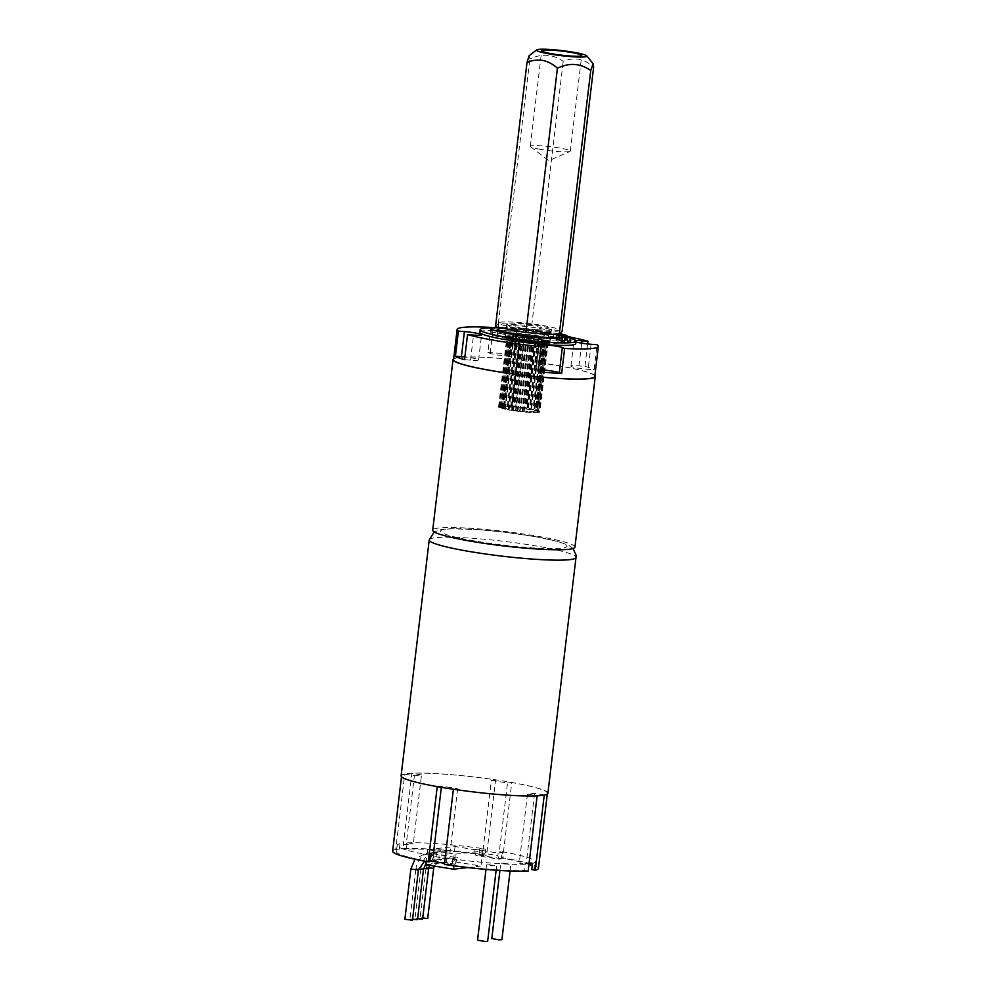 <?xml version="1.0" encoding="UTF-8"?>
<svg xmlns="http://www.w3.org/2000/svg" width="991" height="991" viewBox="0 0 991 991"><rect width="100%" height="100%" fill="white"/><g stroke="black" fill="none" stroke-linecap="round" stroke-linejoin="round"><path stroke-width="0.74" stroke-dasharray="4.96 3.72" d="M523.099 337.597L524.189 337.448A20.848 2.106 -173.2 0 1 524.821 337.51L526.655 337.968A18.358 1.858 -173.2 0 1 527.138 338.018L528.81 337.968A20.848 2.106 -173.2 0 1 529.454 338.055L530.73 338.476A18.358 1.858 -173.2 0 1 531.213 338.538L533.381 338.588A20.848 2.106 -173.2 0 1 534 338.687L534.644 339.058A18.358 1.858 -173.2 0 1 535.09 339.133L537.655 339.281A20.848 2.106 -173.2 0 1 538.212 339.38L538.2 339.678A18.358 1.858 -173.2 0 1 538.584 339.752L541.42 340A20.848 2.106 -173.2 0 1 541.891 340.099L541.222 340.322A18.358 1.858 -173.2 0 1 541.532 340.396L544.48 340.718A20.848 2.106 -173.2 0 1 544.839 340.817L543.551 340.941A18.358 1.858 -173.2 0 1 543.774 341.003L546.698 341.4A20.848 2.106 -173.2 0 1 546.933 341.486L545.075 341.511A18.358 1.858 -173.2 0 1 545.199 341.573L547.949 342.006A20.848 2.106 -173.2 0 1 548.048 342.081L545.731 341.994A18.358 1.858 -173.2 0 1 545.744 342.044L548.172 342.502A20.848 2.106 -173.2 0 1 548.122 342.564L545.459 342.378A18.358 1.858 -173.2 0 1 545.372 342.415L547.366 342.874A20.848 2.106 -173.2 0 1 547.181 342.923L544.294 342.651A18.358 1.858 -173.2 0 1 544.096 342.663L545.57 343.109A20.848 2.106 -173.2 0 1 545.236 343.121L542.288 342.775A18.358 1.858 -173.2 0 1 541.99 342.775L542.857 343.171A20.848 2.106 -173.2 0 1 542.411 343.171L539.538 342.762A18.358 1.858 -173.2 0 1 539.166 342.75L539.377 343.072A20.848 2.106 -173.2 0 1 538.844 343.047L536.181 342.601A18.358 1.858 -173.2 0 1 535.759 342.576L535.301 342.824A20.848 2.106 -173.2 0 1 534.706 342.775L526.407 412.268A20.848 2.106 6.8 0 0 527.014 412.318L527.472 412.07A18.358 1.858 6.8 0 0 527.893 412.107L530.557 412.553A20.848 2.106 6.8 0 0 531.089 412.578L530.879 412.244A18.358 1.858 6.8 0 0 531.25 412.256L534.124 412.665A20.848 2.106 6.8 0 0 534.57 412.665L533.703 412.281A18.358 1.858 6.8 0 0 534 412.268L536.949 412.628A20.848 2.106 6.8 0 0 537.283 412.603L535.809 412.169A18.358 1.858 6.8 0 0 536.007 412.145L538.893 412.417A20.848 2.106 6.8 0 0 539.079 412.38L537.085 411.922A18.358 1.858 6.8 0 0 537.172 411.884L539.835 412.07A20.848 2.106 6.8 0 0 539.884 412.008L537.456 411.55A18.358 1.858 6.8 0 0 537.444 411.5L539.761 411.587A20.848 2.106 6.8 0 0 539.661 411.5L536.911 411.067A18.358 1.858 6.8 0 0 536.788 411.005L538.646 410.992A20.848 2.106 6.8 0 0 538.41 410.906L535.487 410.509A18.358 1.858 6.8 0 0 535.264 410.435L536.552 410.324A20.848 2.106 6.8 0 0 536.193 410.224L533.245 409.89A18.358 1.858 6.8 0 0 532.935 409.816L533.604 409.605A20.848 2.106 6.8 0 0 533.133 409.506L530.296 409.258A18.358 1.858 6.8 0 0 529.912 409.184L529.925 408.887A20.848 2.106 6.8 0 0 529.367 408.788L526.803 408.626A18.358 1.858 6.8 0 0 526.357 408.552L525.713 408.181A20.848 2.106 6.8 0 0 525.094 408.094L522.926 408.044A18.358 1.858 6.8 0 0 522.443 407.97L521.167 407.549A20.848 2.106 6.8 0 0 520.523 407.474L518.85 407.524A18.358 1.858 6.8 0 0 518.367 407.462L516.534 407.016A20.848 2.106 6.8 0 0 515.902 406.942L514.812 407.103A18.358 1.858 6.8 0 0 514.341 407.053L512.037 406.595A20.848 2.106 6.8 0 0 511.728 406.57A20.848 2.106 6.8 0 0 511.43 406.545L519.718 337.051A20.848 2.106 -173.2 0 1 520.015 337.076A20.848 2.106 -173.2 0 1 520.325 337.101L522.629 337.559A18.358 1.858 -173.2 0 1 523.099 337.597L514.812 407.103M510.984 406.793A18.358 1.858 6.8 0 0 510.551 406.768L507.9 406.322A20.848 2.106 6.8 0 0 507.355 406.298L507.565 406.62A18.358 1.858 6.8 0 0 507.194 406.607L504.32 406.199A20.848 2.106 6.8 0 0 503.874 406.199L504.741 406.595A18.358 1.858 6.8 0 0 504.444 406.595L501.496 406.248A20.848 2.106 6.8 0 0 501.173 406.26L502.635 406.706A18.358 1.858 6.8 0 0 502.437 406.719L499.563 406.446A20.848 2.106 6.8 0 0 499.365 406.496L501.372 406.954A18.358 1.858 6.8 0 0 501.273 406.991L498.609 406.805A20.848 2.106 6.8 0 0 498.56 406.867L500.988 407.326A18.358 1.858 6.8 0 0 501.012 407.375L498.696 407.289A20.848 2.106 6.8 0 0 498.783 407.363L501.533 407.796A18.358 1.858 6.8 0 0 501.657 407.858L499.811 407.883A20.848 2.106 6.8 0 0 500.034 407.97L502.957 408.354A18.358 1.858 6.8 0 0 503.18 408.428L501.892 408.552A20.848 2.106 6.8 0 0 502.251 408.651L505.199 408.973A18.358 1.858 6.8 0 0 505.521 409.048L504.853 409.271A20.848 2.106 6.8 0 0 505.323 409.37L508.148 409.617A18.358 1.858 6.8 0 0 508.532 409.692L508.519 409.989A20.848 2.106 6.8 0 0 509.077 410.088L511.641 410.237A18.358 1.858 6.8 0 0 512.087 410.311L512.731 410.683A20.848 2.106 6.8 0 0 513.35 410.782L515.531 410.831A18.358 1.858 6.8 0 0 516.001 410.893L517.277 411.315A20.848 2.106 6.8 0 0 517.921 411.401L519.594 411.352A18.358 1.858 6.8 0 0 520.077 411.401L521.91 411.86A20.848 2.106 6.8 0 0 522.554 411.922L523.644 411.773A18.358 1.858 6.8 0 0 524.115 411.81L526.407 412.268M524.115 411.81L532.402 342.316A18.358 1.858 -173.2 0 1 531.932 342.267L530.842 342.415A20.848 2.106 -173.2 0 1 530.197 342.353L528.364 341.895A18.358 1.858 -173.2 0 1 527.881 341.845L526.209 341.895A20.848 2.106 -173.2 0 1 525.564 341.821L524.289 341.387A18.358 1.858 -173.2 0 1 523.818 341.325L521.638 341.276A20.848 2.106 -173.2 0 1 521.018 341.189L520.374 340.817A18.358 1.858 -173.2 0 1 519.928 340.743L517.364 340.582A20.848 2.106 -173.2 0 1 516.807 340.483L516.819 340.186A18.358 1.858 -173.2 0 1 516.435 340.111L513.611 339.863A20.848 2.106 -173.2 0 1 513.14 339.764L513.809 339.554A18.358 1.858 -173.2 0 1 513.487 339.467L510.538 339.145A20.848 2.106 -173.2 0 1 510.179 339.046L511.467 338.934A18.358 1.858 -173.2 0 1 511.245 338.86L508.321 338.464A20.848 2.106 -173.2 0 1 508.098 338.377L509.944 338.365A18.358 1.858 -173.2 0 1 509.82 338.303L507.07 337.857A20.848 2.106 -173.2 0 1 506.983 337.782L509.3 337.869A18.358 1.858 -173.2 0 1 509.275 337.82L506.847 337.361A20.848 2.106 -173.2 0 1 506.897 337.299L509.56 337.485A18.358 1.858 -173.2 0 1 509.659 337.448L507.652 336.99A20.848 2.106 -173.2 0 1 507.85 336.952L510.724 337.225A18.358 1.858 -173.2 0 1 510.922 337.2L509.461 336.767A20.848 2.106 -173.2 0 1 509.783 336.742L512.731 337.089A18.358 1.858 -173.2 0 1 513.028 337.089L512.161 336.692A20.848 2.106 -173.2 0 1 512.607 336.705L515.481 337.113A18.358 1.858 -173.2 0 1 515.853 337.126L515.642 336.791A20.848 2.106 -173.2 0 1 516.187 336.816L518.838 337.262A18.358 1.858 -173.2 0 1 519.272 337.299M534.706 342.775L532.402 342.316M523.644 411.773L531.932 342.267M535.301 342.824L527.014 412.318M522.554 411.922L530.842 342.415M535.759 342.576L527.472 412.07M536.181 342.601L527.893 412.107M521.91 411.86L530.197 342.353M538.844 343.047L530.557 412.553M520.077 411.401L528.364 341.895M519.594 411.352L527.881 341.845M539.377 343.072L531.089 412.578M517.921 411.401L526.209 341.895M539.166 342.75L530.879 412.244M539.538 342.762L531.25 412.256M517.277 411.315L525.564 341.821M542.411 343.171L534.124 412.665M516.001 410.893L524.289 341.387M515.531 410.831L523.818 341.325M542.857 343.171L534.57 412.665M513.35 410.782L521.638 341.276M541.99 342.775L533.703 412.281M542.288 342.775L534 412.268M512.731 410.683L521.018 341.189M545.236 343.121L536.949 412.628M512.087 410.311L520.374 340.817M511.641 410.237L519.928 340.743M545.57 343.109L537.283 412.603M509.077 410.088L517.364 340.582M544.096 342.663L535.809 412.169M544.294 342.651L536.007 412.145M508.519 409.989L516.807 340.483M547.181 342.923L538.893 412.417M508.532 409.692L516.819 340.186M508.148 409.617L516.435 340.111M547.366 342.874L539.079 412.38M505.323 409.37L513.611 339.863M545.372 342.415L537.085 411.922M545.459 342.378L537.172 411.884M504.853 409.271L513.14 339.764M548.122 342.564L539.835 412.07M505.521 409.048L513.809 339.554M505.199 408.973L513.487 339.467M548.172 342.502L539.884 412.008M502.251 408.651L510.538 339.145M537.444 411.5L545.731 341.994L537.456 411.55M501.892 408.552L510.179 339.046M548.048 342.081L539.761 411.587M503.18 408.428L511.467 338.934M502.957 408.354L511.245 338.86M547.949 342.006L539.661 411.5M500.034 407.97L508.321 338.464M545.199 341.573L536.911 411.067M545.075 341.511L536.788 411.005M499.811 407.883L508.098 338.377M546.933 341.486L538.646 410.992M501.657 407.858L509.944 338.365M501.533 407.796L509.82 338.303M546.698 341.4L538.41 410.906M498.783 407.363L507.07 337.857M543.774 341.003L535.487 410.509M543.551 340.941L535.264 410.435M498.696 407.289L506.983 337.782M544.839 340.817L536.552 410.324M501.012 407.375L509.3 337.869M500.988 407.326L509.275 337.82M544.48 340.718L536.193 410.224M498.56 406.867L506.847 337.361M541.532 340.396L533.245 409.89M541.222 340.322L532.935 409.816M498.609 406.805L506.897 337.299M541.891 340.099L533.604 409.605M501.273 406.991L509.56 337.485M501.372 406.954L509.659 337.448M541.42 340L533.133 409.506M499.365 406.496L507.652 336.99M538.584 339.752L530.296 409.258M538.2 339.678L529.912 409.184M499.563 406.446L507.85 336.952M538.212 339.38L529.925 408.887M502.437 406.719L510.724 337.225M502.635 406.706L510.922 337.2M537.655 339.281L529.367 408.788M501.173 406.26L509.461 336.767M535.09 339.133L526.803 408.626M534.644 339.058L526.357 408.552M501.496 406.248L509.783 336.742M534 338.687L525.713 408.181M504.444 406.595L512.731 337.089M504.741 406.595L513.028 337.089M533.381 338.588L525.094 408.094M503.874 406.199L512.161 336.692M531.213 338.538L522.926 408.044M530.73 338.476L522.443 407.97M504.32 406.199L512.607 336.705M529.454 338.055L521.167 407.549M507.194 406.607L515.481 337.113M507.565 406.62L515.853 337.126M528.81 337.968L520.523 407.474M507.355 406.298L515.642 336.791M527.138 338.018L518.85 407.524M526.655 337.968L518.367 407.462M507.9 406.322L516.187 336.816M524.821 337.51L516.534 407.016M510.551 406.768L518.838 337.262M524.189 337.448L515.902 406.942M511.43 406.545L519.718 337.051M522.629 337.559L514.341 407.053M512.037 406.595L520.325 337.101M519.408 336.841A22.558 2.279 6.8 0 0 505.113 337.262A22.558 2.279 6.8 0 0 535.611 343.035A22.558 2.279 6.8 0 0 549.906 342.601A22.558 2.279 6.8 0 0 519.408 336.841M537.196 329.73A22.558 2.279 -173.2 0 1 506.698 323.97A22.558 2.279 -173.2 0 1 520.993 323.537A22.558 2.279 -173.2 0 1 551.491 329.309A22.558 2.279 -173.2 0 1 537.196 329.73M540.045 330.821A30.473 3.084 -173.2 0 1 498.832 323.029A30.473 3.084 -173.2 0 1 518.144 322.447A30.473 3.084 -173.2 0 1 559.358 330.238A30.473 3.084 -173.2 0 1 540.045 330.821M517.104 331.229A30.473 3.084 -173.2 0 1 558.317 339.021A30.473 3.084 -173.2 0 1 539.005 339.603A30.473 3.084 -173.2 0 1 497.792 331.812A30.473 3.084 -173.2 0 1 517.104 331.229M492.378 327.934A48.262 4.881 -173.2 0 1 510.712 328.789A48.262 4.881 -173.2 0 1 570.952 338.29M464.544 359.696L470.539 360.167A12.697 1.288 6.8 0 0 478.591 359.919A12.697 1.288 6.8 0 0 464.866 356.995M575.87 341.957A12.697 1.288 -173.2 0 1 573.925 341.015A12.697 1.288 -173.2 0 1 575.759 340.582M587.651 343.939L584.975 366.348L578.979 365.877A12.697 1.288 6.8 0 0 570.927 366.113A12.697 1.288 6.8 0 0 588.109 369.358L594.105 369.829L597.09 344.732M479.83 332.208A48.262 4.881 -173.2 0 1 510.415 331.304A48.262 4.881 -173.2 0 1 575.672 343.642M490.855 327.402L487.869 352.486L490.186 353.378A12.697 1.288 6.8 0 0 504.196 355.843A12.697 1.288 6.8 0 0 514.552 355.806A12.697 1.288 6.8 0 0 513.71 355.224L511.381 354.332L514.366 329.235L516.695 330.127A12.697 1.288 -173.2 0 1 517.55 330.709A12.697 1.288 -173.2 0 1 507.181 330.746A12.697 1.288 -173.2 0 1 493.184 328.294L492.23 327.922M584.975 366.348A71.117 7.185 -173.2 0 1 594.105 369.829M487.869 352.486A71.117 7.185 -173.2 0 1 499.204 353.254A71.117 7.185 -173.2 0 1 511.381 354.332M538.373 369.767A12.697 1.288 6.8 0 0 534.967 370.225A12.697 1.288 6.8 0 0 535.809 370.807L538.138 371.699M514.366 329.235A71.117 7.185 -173.2 0 1 570.754 337.262M453.544 359.609A71.117 7.185 -173.2 0 1 498.609 358.271A71.117 7.185 -173.2 0 1 594.773 376.456M453.643 358.754A71.625 7.234 -173.2 0 1 498.423 358.209A71.625 7.234 -173.2 0 1 594.873 375.601M574.941 547.131A71.625 7.234 6.8 0 0 478.083 528.822A71.625 7.234 6.8 0 0 432.695 530.173M480.908 529.9C497.259 530.903 545.075 536.726 562.838 543.266C578.979 549.683 544.901 549.101 526.716 547.404C510.377 546.4 462.549 540.578 444.798 534.038C428.645 527.621 462.723 528.203 480.908 529.9M547.887 793.295A73.904 7.47 6.8 0 0 447.944 774.392A73.904 7.47 6.8 0 0 401.107 775.792M498.931 859.197L497.854 855.605L474.776 851.839L475.853 855.431L478.901 855.072L479.656 848.804L475.073 849.324L498.151 853.09L502.734 852.57L501.991 858.85L498.931 859.197L475.853 855.431M474.776 851.839L475.073 849.324M497.854 855.605L498.151 853.09M528.946 864.486A69.593 7.036 6.8 0 0 501.248 857.971L501.991 851.69A69.593 7.036 -173.2 0 1 535.375 861.786A69.593 7.036 -173.2 0 1 532.551 863.372M531.795 869.64A69.593 7.036 6.8 0 0 534.62 868.054A69.593 7.036 6.8 0 0 532.254 865.849M444.414 864.474L445.95 864.301A69.593 7.036 6.8 0 0 490.52 869.367A69.593 7.036 6.8 0 0 524.673 870.457L525.428 864.189A69.593 7.036 -173.2 0 1 491.263 863.099A69.593 7.036 -173.2 0 1 446.693 858.02L452.875 858.28L452.131 864.548L455.179 864.202L457.458 857.748L434.38 853.982L429.797 854.515L429.053 860.783L432.101 860.436L434.38 853.982M452.875 858.28L457.458 857.748M457.161 860.262L434.083 856.497M407.115 842.895A69.593 7.036 -173.2 0 1 485.838 849.064L485.095 855.332A69.593 7.036 6.8 0 0 406.36 849.176L407.115 842.895L413.284 843.911L406.161 844.716L399.992 843.713L399.237 849.993A69.593 7.036 6.8 0 0 396.412 851.579A69.593 7.036 6.8 0 0 429.797 861.662M455.179 864.202L432.101 860.436M430.54 855.382A69.593 7.036 -173.2 0 1 397.168 845.298A69.593 7.036 -173.2 0 1 399.992 843.713M486.631 855.159A73.396 7.42 6.8 0 0 439.149 849.733A73.396 7.42 6.8 0 0 402.879 848.606L411.847 773.327A73.396 7.42 -173.2 0 1 448.13 774.467A73.396 7.42 -173.2 0 1 495.599 779.88L486.631 855.159L485.095 855.332M406.36 849.176L402.879 848.606M478.901 855.072L501.991 858.85M538.41 868.5A73.396 7.42 6.8 0 0 502.784 857.797L511.765 782.518A73.396 7.42 -173.2 0 1 547.379 793.234A73.396 7.42 -173.2 0 1 544.257 794.943L544.245 795.116M501.248 857.971L502.784 857.797M485.838 849.064L479.656 848.804M502.734 852.57L499.266 852.012L501.991 851.69M529.144 862.814L519.247 863.173L525.428 864.189M429.797 854.515L433.265 855.072M524.673 870.457L528.166 871.027M452.131 864.548L444.55 863.31M429.883 860.919L429.053 860.783M544.257 794.943L534.595 793.357L527.472 794.175L537.134 795.748A73.396 7.42 -173.2 0 1 453.382 789.195L457.644 788.712L441.49 786.074L437.229 786.569A73.396 7.42 -173.2 0 1 401.615 775.854A73.396 7.42 -173.2 0 1 404.724 774.144L395.756 849.423A73.396 7.42 6.8 0 0 392.634 851.12M395.756 849.423L399.237 849.993M404.724 774.144L414.387 775.718L406.161 844.716M414.387 775.718L421.509 774.912L413.284 843.911M421.509 774.912L411.847 773.327M495.599 779.88L491.35 780.375L483.113 849.374M491.35 780.375L507.503 783.001L499.266 852.012M507.503 783.001L511.765 782.518M534.595 793.357L526.37 862.356M527.472 794.175L519.247 863.173M446.693 858.02L445.95 864.301M457.644 788.712L449.418 857.711M441.49 786.074L441.342 787.337M501.904 939.728L491.809 938.527M504.01 863.149L510.873 864.449L500.789 863.248L504.01 863.149M559.457 339.702L556.025 339.058L559.457 339.702M565.923 342.168L562.479 341.523L565.923 342.168M538.695 342.106A30.473 3.084 6.8 0 0 558.02 341.536A30.473 3.084 6.8 0 0 516.807 333.744A30.473 3.084 6.8 0 0 497.482 334.314A30.473 3.084 6.8 0 0 538.695 342.106M567.818 337.658L567.224 342.675L570.407 342.527A43.183 4.36 6.8 0 0 568.97 341.585L567.298 341.3L567.893 336.283M567.224 342.675L561.117 342.477A35.552 3.592 6.8 0 1 539.005 342.688A35.552 3.592 6.8 0 1 490.917 333.595A35.552 3.592 6.8 0 1 513.449 332.926A35.552 3.592 6.8 0 1 548.345 337.597L556.273 338.488L556.868 333.471L548.94 332.58A35.552 3.592 6.8 0 0 514.044 327.91A35.552 3.592 6.8 0 0 497.965 327.303M566.01 336.135L565.477 340.594L566.146 340.508A43.183 4.36 6.8 0 0 562.145 339.356L556.273 338.488M565.477 340.594L558.577 340.148L559.283 335.193M560.163 335.528L559.568 340.545A35.552 3.592 6.8 0 0 558.689 340.21M559.568 340.545L567.298 341.3M560.088 333.843L556.868 333.471M559.42 334.624L556.62 334.029L559.816 334.165M502.883 328.232A30.473 3.084 -173.2 0 1 517.401 328.727A30.473 3.084 -173.2 0 1 558.614 336.519L558.317 339.021M427.703 918.434L422.55 917.455L420.134 917.53L422.711 918.211M422.612 919.016L417.459 918.038L415.043 918.112L417.62 918.793M417.521 919.598L412.367 918.62L409.964 918.694L412.529 919.375M412.442 920.181L404.873 919.276M445.987 851.244C447.957 849.696 446.743 859.903 445.095 858.776C443.126 860.312 444.34 850.117 445.987 851.244L441.577 851.133C432.869 852.768 427.716 858.181 426.118 867.348L428.719 868.029M440.908 851.826C442.878 850.278 441.664 860.485 440.004 859.358C438.034 860.894 439.248 850.699 440.908 851.826L436.498 851.715C427.79 853.35 422.624 858.763 421.026 867.93L423.628 868.612M435.817 852.409C437.787 850.86 436.573 861.068 434.913 859.94C432.943 861.476 434.169 851.281 435.817 852.409L431.407 852.297C422.699 853.932 417.545 859.346 415.947 868.512L418.549 869.194M430.726 852.991C432.695 851.442 431.481 861.65 429.834 860.522C427.864 862.059 429.078 851.864 430.726 852.991L426.316 852.879L414.956 859.234M455.315 854.155L482.778 851.009L455.092 846.487L427.616 849.634L455.315 854.155L453.915 865.824M427.616 849.634L426.204 861.464M445.095 858.776L442.444 858.702L434.157 866.047M440.004 859.358L437.365 859.284L429.561 865.304M434.913 859.94L432.274 859.866L425.969 863.434M429.834 860.522L424.569 861.167M455.092 846.487L453.296 861.551L480.982 866.06L467.913 867.559M425.82 864.685L453.296 861.551M482.778 851.009L480.982 866.06M487.659 941.351L477.563 940.149M489.765 864.784L496.627 866.084L486.544 864.883L489.765 864.784M538.968 149.084A20.154 2.032 6.8 0 0 569.998 151.425A20.154 2.032 6.8 0 0 570.333 151.115A20.154 2.032 6.8 0 0 561.649 148.377A20.154 2.032 6.8 0 0 541.098 145.826A20.154 2.032 6.8 0 0 530.296 146.346A20.154 2.032 6.8 0 0 530.544 146.718A20.154 2.032 6.8 0 0 538.968 149.084M499.935 407.524L515.654 407.041L538.509 411.339L522.802 411.835L499.935 407.524L508.309 337.262L524.028 336.767L546.896 341.077L531.176 341.573L508.309 337.262M515.654 407.041L524.028 336.767M538.509 411.339L546.896 341.077M522.802 411.835L531.176 341.573M515.097 339.554A22.223 2.242 -173.2 0 1 505.534 336.544A22.223 2.242 -173.2 0 1 517.451 335.961A22.223 2.242 -173.2 0 1 540.107 338.786A22.223 2.242 -173.2 0 1 549.671 341.796A22.223 2.242 -173.2 0 1 537.754 342.378A22.223 2.242 -173.2 0 1 515.097 339.554M516.299 329.52A22.223 2.242 -173.2 0 1 506.735 326.497A22.223 2.242 -173.2 0 1 518.64 325.928A22.223 2.242 -173.2 0 1 541.297 328.752A22.223 2.242 -173.2 0 1 550.872 331.762A22.223 2.242 -173.2 0 1 538.955 332.344A22.223 2.242 -173.2 0 1 516.299 329.52M529.132 55.744L529.9 59.039C541.693 53.341 552.792 54.109 563.222 61.343C568.512 59.126 573.777 58.444 579.017 59.287C584.232 60.414 589.112 63.015 593.646 67.066M495.475 326.832L498.374 323.4L531.696 325.705L562.12 331.44M531.696 325.705L563.222 61.343M498.374 323.4L529.9 59.039M470.539 360.167L473.525 335.069M591.094 344.273L588.109 369.358M578.979 365.877L581.692 343.146M516.695 330.127L513.71 355.224M490.186 353.378L493.184 328.294M538.807 345.723L535.809 370.807M429.227 539.934A73.904 7.47 -173.2 0 1 476.064 538.547A73.904 7.47 -173.2 0 1 576.006 557.438M570.407 342.527L571.014 337.497M569.565 336.556L568.97 341.585M561.216 340.817L561.81 335.8M559.382 340.124L559.94 335.441M566.741 335.478L566.146 340.508M562.739 334.339L562.145 339.356M553.325 338.265L553.932 333.249M548.94 332.58L548.345 337.597M433.686 868.252L426.118 867.348L420.134 917.53M428.595 868.834L421.026 867.93L415.043 918.112M423.504 869.417L415.947 868.512L409.964 918.694M418.425 869.999L410.856 869.095M505.113 337.262L506.698 323.97M559.358 330.238L558.813 334.834M478.591 359.919L481.576 334.834M570.927 366.113L573.925 341.015M514.552 355.806L517.55 330.709M573.009 548.506L568.884 545.434L557.76 541.445L535.982 536.788L504.853 532.229L480.511 529.813L450.261 528.698L440.871 529.528L434.244 531.956M549.906 342.601L551.491 329.309M498.832 323.029L498.312 327.364M497.482 334.314L497.792 331.812M534.967 370.225L537.952 345.141M535.375 861.786L534.62 868.054M397.168 845.298L396.412 851.579M547.28 794.101L547.379 793.234M401.504 776.721L401.615 775.854M510.092 870.99L510.873 864.449M499.922 870.457L500.789 863.248M563.086 336.506L562.479 341.523M559.184 335.131L558.577 340.148M566.802 336.197L566.282 340.582M556.62 334.029L556.025 339.058M568.128 337.101L567.533 342.118M491.511 328.578L490.917 333.595M561.662 334.636L561.067 339.653M558.614 336.519L558.02 341.536M496.144 870.209L496.627 866.084M486.011 869.404L486.544 864.883M570.333 151.115L581.729 55.521M530.544 146.718L548.878 160.703L569.998 151.425M505.534 336.544L506.735 326.497M549.671 341.796L550.872 331.762M530.296 146.346L541.693 50.752"/><path stroke-width="1.49" d="M570.952 338.29A48.262 4.881 -173.2 0 1 575.969 341.127A48.262 4.881 -173.2 0 1 545.384 342.044A48.262 4.881 -173.2 0 1 480.127 329.706A48.262 4.881 -173.2 0 1 492.378 327.934M464.407 331.589A12.697 1.288 -173.2 0 1 481.576 334.834A12.697 1.288 -173.2 0 1 473.525 335.069L467.529 334.599L464.544 359.696A71.117 7.185 -173.2 0 1 455.414 356.203L458.412 331.118L464.407 331.589L461.41 356.673L455.414 356.203M464.866 356.995A12.697 1.288 6.8 0 0 461.41 356.673M561.649 373.545A71.117 7.185 -173.2 0 1 550.302 372.777A71.117 7.185 -173.2 0 1 538.138 371.699L541.136 346.615L538.807 345.723A12.697 1.288 -173.2 0 1 537.952 345.141A12.697 1.288 -173.2 0 1 546.004 344.893A12.697 1.288 -173.2 0 1 562.318 347.556L564.647 348.448L561.649 373.545L559.333 372.653A12.697 1.288 6.8 0 0 543.006 369.99A12.697 1.288 6.8 0 0 538.373 369.767M564.647 348.448A71.117 7.185 -173.2 0 0 598.366 346.342A71.117 7.185 -173.2 0 0 597.09 344.732L591.094 344.273A12.697 1.288 -173.2 0 1 575.87 341.957M575.759 340.582A12.697 1.288 -173.2 0 1 581.977 340.78L587.973 341.251L587.651 343.939M575.969 341.127L575.672 343.642A48.262 4.881 -173.2 0 1 545.087 344.546A48.262 4.881 -173.2 0 1 479.83 332.208L480.127 329.706M492.23 327.922L490.855 327.402A71.117 7.185 -173.2 0 0 457.136 329.507L453.544 359.609A71.117 7.185 -173.2 0 0 549.708 377.794A71.117 7.185 -173.2 0 0 594.773 376.456L598.366 346.342M458.412 331.118A71.117 7.185 -173.2 0 1 457.136 329.507M541.136 346.615A71.117 7.185 -173.2 0 1 467.529 334.599M570.754 337.262A71.117 7.185 -173.2 0 1 587.973 341.251M594.873 375.601A71.625 7.234 -173.2 0 1 595.281 376.518A71.625 7.234 -173.2 0 1 549.894 377.868A71.625 7.234 -173.2 0 1 453.036 359.56A71.625 7.234 -173.2 0 1 453.643 358.754M453.036 359.56L432.695 530.173A71.625 7.234 6.8 0 0 529.553 548.481A71.625 7.234 6.8 0 0 574.941 547.131L595.281 376.518M501.05 794.683A73.904 7.47 6.8 0 0 547.887 793.295L576.006 557.438A73.904 7.47 -173.2 0 1 529.169 558.837A73.904 7.47 -173.2 0 1 429.227 539.934L401.107 775.792A73.904 7.47 6.8 0 0 501.05 794.683M529.144 862.814L532.551 863.372L531.795 869.64L535.289 870.209A73.396 7.42 6.8 0 0 538.41 868.5L547.28 794.101M532.254 865.849A69.593 7.036 6.8 0 0 528.946 864.486M401.504 776.721L392.634 851.12A73.396 7.42 6.8 0 0 428.261 861.836L429.797 861.662L430.54 855.382L433.265 855.072L441.342 787.337M453.382 789.257L444.414 864.474A73.396 7.42 6.8 0 0 528.166 871.027L537.122 795.86M444.55 863.31L429.883 860.919M544.245 795.116L535.289 870.209M428.261 861.836L437.229 786.619M499.922 870.457L491.809 938.527L498.684 939.815L501.904 939.728L510.092 870.99M566.518 337.151L563.086 336.506L566.518 337.151M497.965 327.303A35.552 3.592 6.8 0 0 491.511 328.578A35.552 3.592 6.8 0 0 539.6 337.671A35.552 3.592 6.8 0 0 561.724 337.46L571.014 337.497A43.183 4.36 6.8 0 0 569.565 336.556L560.163 335.528A35.552 3.592 6.8 0 0 559.283 335.193L566.741 335.478A43.183 4.36 6.8 0 0 562.739 334.339L560.088 333.843M559.816 334.165L561.662 334.636L559.42 334.624M558.813 334.834L558.614 336.519A30.473 3.084 -173.2 0 1 539.302 337.089A30.473 3.084 -173.2 0 1 498.089 329.297A30.473 3.084 -173.2 0 1 502.883 328.232M422.711 918.211L427.703 918.434L433.686 868.252L428.719 868.029M417.62 918.793L422.612 919.016L428.595 868.834L423.628 868.612M412.529 919.375L417.521 919.598L423.504 869.417L418.549 869.194M404.873 919.276L412.442 920.181L418.425 869.999L410.856 869.095L404.873 919.276M426.204 861.464L425.82 864.685L453.519 869.206L453.915 865.824M467.913 867.559L453.519 869.206M486.011 869.404L477.563 940.149L484.438 941.45L487.659 941.351L496.144 870.209M550.364 53.489A20.154 2.032 6.8 0 0 570.927 56.041A20.154 2.032 6.8 0 0 581.729 55.521A20.154 2.032 6.8 0 0 573.046 52.783A20.154 2.032 6.8 0 0 552.495 50.231A20.154 2.032 6.8 0 0 541.693 50.752A20.154 2.032 6.8 0 0 550.364 53.489M575.994 52.696A25.394 2.564 6.8 0 0 536.651 49.884A25.394 2.564 6.8 0 0 547.428 53.576A25.394 2.564 6.8 0 0 574.446 56.871A25.394 2.564 6.8 0 0 586.833 55.868A25.394 2.564 6.8 0 0 575.994 52.696M586.833 55.868L593.151 63.82L593.646 67.066L562.12 331.44L559.221 334.871L525.899 332.567L557.425 68.193C552.891 64.13 548.011 61.541 542.795 60.414C537.543 59.571 532.278 60.253 527.001 62.458L529.132 55.744L536.651 49.884M525.899 332.567L495.475 326.832L527.001 62.458M559.221 334.871L590.747 70.497C580.491 63.288 569.391 62.52 557.425 68.193M593.151 63.82L590.747 70.497M559.333 372.653L562.318 347.556M581.692 343.146L581.977 340.78M564.275 342.452L564.882 337.435M561.117 342.477L561.724 337.46M434.244 531.956L429.227 539.934M498.312 327.364L498.089 329.297M576.006 557.438L576.031 555.034L573.009 548.506M566.877 335.553L566.802 336.197M571.039 337.559L570.432 342.576M434.157 866.047L433.686 868.252M429.561 865.304L428.595 868.834M425.969 863.434L423.504 869.417M424.569 861.167L418.425 869.999M414.956 859.234L410.856 869.095"/></g></svg>

